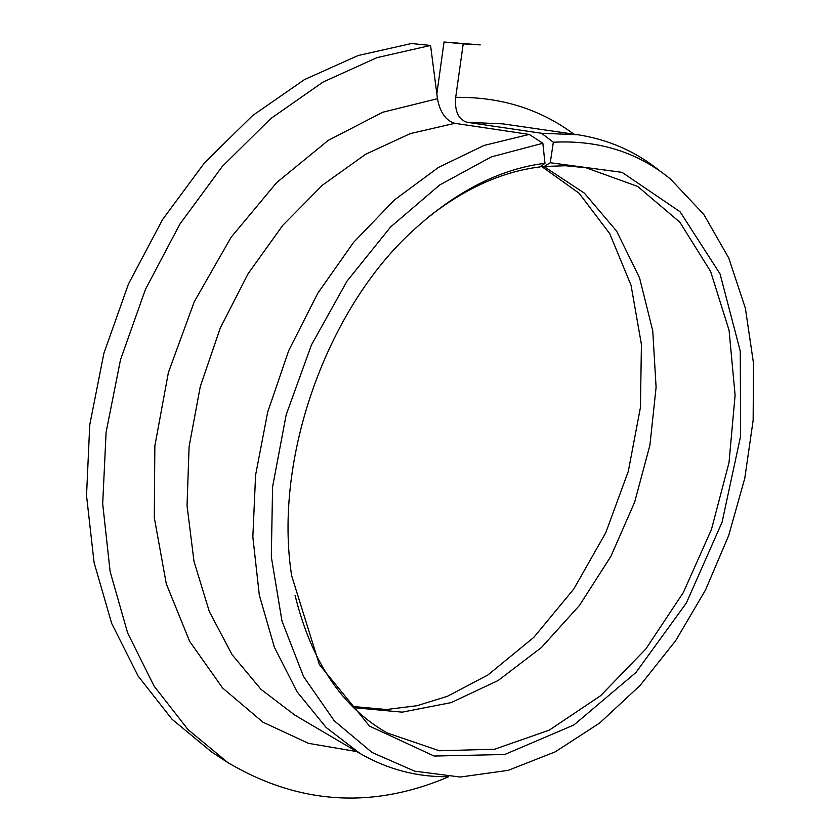 <?xml version="1.0" encoding="UTF-8"?>
<svg xmlns="http://www.w3.org/2000/svg" width="840" height="840" viewBox="0 0 840 840"><rect width="100%" height="100%" fill="white"/><g stroke="black" fill="none" stroke-linecap="round" stroke-linejoin="round"><path stroke-width="1.26" d="M430.563 45.455L376.929 57.655L322.969 82.1L270.721 118.618L222.327 166.415L179.928 224.039L145.467 289.349L120.508 359.73L106.103 432.222L102.69 503.79L110.124 571.557L127.659 633.014L154.14 686.186L188.097 729.666L227.871 762.605L211.701 752.042L172.022 719.24L138.138 676.085L111.668 623.396L94.08 562.569L86.531 495.59L89.743 424.904L103.877 353.367L128.499 283.941L162.582 219.534L204.572 162.729L252.567 115.605L304.458 79.611L358.103 55.535L411.506 43.523L430.563 45.455L437.462 98.689C440.024 112.371 445.809 120.582 454.829 123.312L529.2 134.421L542.85 143.252L491.369 156.881L439.74 184.958L390.684 226.895L347.046 281.085L311.483 344.873L286.178 414.781L272.591 486.812L271.31 556.868L281.998 621.149L303.544 676.547L334.246 720.783L372.046 752.493L414.771 771.183L460.288 777.032L508.211 770.343L555.167 751.884L599.571 723.082L640.101 685.461L675.707 640.615L705.474 590.09L728.7 535.479L744.765 478.349L753.154 420.315L753.47 363.058L745.395 308.343L728.795 258.09L703.721 214.305L670.53 179.099C637.823 152.219 598.763 139.923 553.35 142.222L550.252 162.74L544.173 166.478L565.394 165.743L585.889 167.716L637.728 186.459L679.885 222.243L710.609 271.446L729.078 330.32L735.105 395.189L729.015 462.63L711.459 529.42L683.351 592.494L645.897 648.911L600.59 695.73L549.35 730.097L494.582 749.238L439.31 750.76L387.156 732.932C342.038 707.385 311.346 661.49 295.06 595.255M427.886 217.466C464.961 188.359 502.352 171.507 540.089 166.918L544.981 163.306L542.85 143.252M544.981 163.306C499.957 168.903 455.983 191.31 413.07 230.528C326.119 309.498 273.284 459.774 291.669 575.788L319.326 664.503L369.537 726.127L434.144 756.042L504.725 754.509L573.909 724.962L635.912 672.536L686.375 602.984L722.075 522.186L740.618 436.159L740.271 351.141L720.058 273.893L680.053 211.743L622.062 172.358L550.252 162.74M463.207 43.88L444.034 42L480.228 44.888L463.207 43.88L455.7 97.356C454.566 111.206 458.325 119.522 466.977 122.273L541.485 133.266L553.35 142.222M227.871 762.605C298.956 804.573 372.561 809.288 448.675 776.738M444.034 42L436.842 93.891M529.2 134.421L484.05 145.435L438.532 167.37L394.422 199.952L353.556 242.393L317.762 293.276L288.697 350.658L267.677 412.156L255.591 475.136L252.84 536.928L259.298 595.004L274.344 647.188L297.024 691.73L326.078 727.419L360.119 753.543C387.503 769.293 416.577 777.01 447.321 776.685M660.198 171.255C636.416 151.757 608.916 139.587 577.7 134.726L541.485 133.266M541.338 165.995L544.173 166.478M353.693 707.658L402.161 712.152L451.091 702.629L498.183 680.484L541.506 647.451L579.495 605.409L610.88 556.353L634.62 502.268L649.908 445.221L656.103 387.324L652.743 330.771L639.576 277.904L616.675 231.189L584.43 193.179L543.784 166.404M454.829 123.312L410.288 133.602L365.61 154.277L322.518 185.115L282.786 225.32L248.178 273.578L220.259 328.072L200.287 386.558L189.095 446.586L187.036 505.628L193.977 561.299L209.307 611.53L232.082 654.654L261.093 689.451L294.987 715.207L360.119 753.543M577.7 134.726L502.908 123.868L466.977 122.273M437.462 98.689L382.746 112.245L328.219 140.385L276.707 182.553L231.158 237.184L194.303 301.665L168.378 372.572L154.854 445.925L154.287 517.619L166.299 583.842L189.672 641.424L222.621 688.013L262.962 722.179L308.427 743.337L356.79 751.59M573.888 134.169C540.141 109.064 500.745 96.799 455.7 97.356M352.464 706.44L386.442 709.517L417.06 705.705L447.384 696.297L487.893 675.003L533.841 637.34L573.773 589.04L605.745 532.76L628.309 471.303L640.426 407.516L641.424 344.421L631.05 285.285L609.725 233.636L579.086 193.221L541.159 166.131"/></g></svg>
